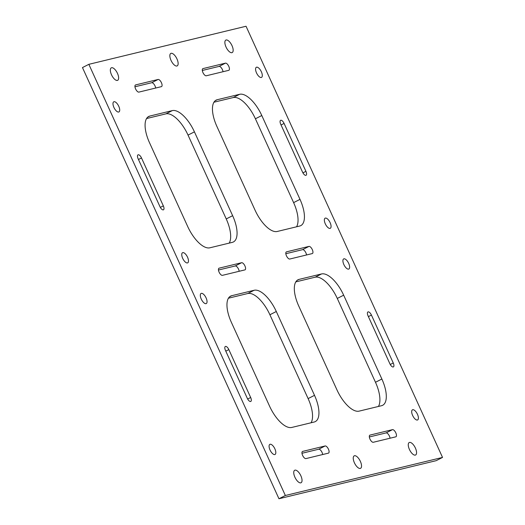 <?xml version="1.0" encoding="UTF-8"?>
<svg xmlns="http://www.w3.org/2000/svg" width="525" height="525" viewBox="0 0 525 525"><rect width="100%" height="100%" fill="white"/><g stroke="black" fill="none" stroke-linecap="round" stroke-linejoin="round"><path stroke-width="0.79" d="M176.886 66.006A7.002 2.992 -117 0 1 171.17 60.697A7.002 2.992 -117 0 1 170.815 53.419A7.002 2.992 -117 0 1 171.104 53.314A7.002 2.992 -117 0 1 176.82 58.616A7.002 2.992 -117 0 1 177.174 65.901A7.002 2.992 -117 0 1 176.886 66.006M231.906 52.684A7.002 2.992 -117 0 1 226.19 47.375A7.002 2.992 -117 0 1 225.835 40.09A7.002 2.992 -117 0 1 226.118 39.985A7.002 2.992 -117 0 1 231.84 45.294A7.002 2.992 -117 0 1 232.188 52.579A7.002 2.992 -117 0 1 231.906 52.684M117.383 80.417A7.002 2.992 -117 0 1 111.661 75.114A7.002 2.992 -117 0 1 111.313 67.83A7.002 2.992 -117 0 1 111.595 67.725A7.002 2.992 -117 0 1 117.311 73.034A7.002 2.992 -117 0 1 117.666 80.312A7.002 2.992 -117 0 1 117.383 80.417M415.301 455.109A7.002 2.992 -117 0 1 409.585 449.8A7.002 2.992 -117 0 1 409.231 442.523A7.002 2.992 -117 0 1 409.52 442.417A7.002 2.992 -117 0 1 415.236 447.72A7.002 2.992 -117 0 1 415.59 455.004A7.002 2.992 -117 0 1 415.301 455.109M360.288 468.438A7.002 2.992 -117 0 1 354.565 463.129A7.002 2.992 -117 0 1 354.217 455.844A7.002 2.992 -117 0 1 354.5 455.739A7.002 2.992 -117 0 1 360.216 461.048A7.002 2.992 -117 0 1 360.57 468.333A7.002 2.992 -117 0 1 360.288 468.438M300.779 482.849A7.002 2.992 -117 0 1 295.063 477.54A7.002 2.992 -117 0 1 294.709 470.256A7.002 2.992 -117 0 1 294.991 470.151A7.002 2.992 -117 0 1 300.713 475.46A7.002 2.992 -117 0 1 301.068 482.744A7.002 2.992 -117 0 1 300.779 482.849M250.615 401.507A3.964 1.693 63 0 0 250.779 401.448A3.964 1.693 63 0 0 250.668 397.504L228.834 349.598A3.964 1.693 63 0 0 225.35 346.474A3.964 1.693 63 0 0 225.461 350.411L247.295 398.317A3.964 1.693 63 0 0 250.615 401.507M393.212 366.968A3.964 1.693 63 0 0 393.376 366.909A3.964 1.693 63 0 0 393.258 362.965L371.424 315.059A3.964 1.693 63 0 0 367.94 311.935A3.964 1.693 63 0 0 368.058 315.873L389.891 363.786A3.964 1.693 63 0 0 393.212 366.968M163.288 209.875A3.964 1.693 63 0 0 163.446 209.816A3.964 1.693 63 0 0 163.334 205.872L141.501 157.966A3.964 1.693 63 0 0 138.016 154.836A3.964 1.693 63 0 0 138.134 158.78L159.968 206.686A3.964 1.693 63 0 0 163.288 209.875M305.878 175.337A3.964 1.693 63 0 0 306.042 175.278A3.964 1.693 63 0 0 305.924 171.334L284.091 123.428A3.964 1.693 63 0 0 280.606 120.304A3.964 1.693 63 0 0 280.724 124.241L302.558 172.148A3.964 1.693 63 0 0 305.878 175.337M412.696 409.723A5.683 2.428 63 0 0 412.466 409.815A5.683 2.428 63 0 0 412.755 415.721A5.683 2.428 63 0 0 417.388 420.026A5.683 2.428 63 0 0 417.624 419.941A5.683 2.428 63 0 0 417.336 414.035A5.683 2.428 63 0 0 412.696 409.723M343.921 258.818A5.683 2.428 63 0 0 343.691 258.904A5.683 2.428 63 0 0 343.98 264.81A5.683 2.428 63 0 0 348.62 269.115A5.683 2.428 63 0 0 348.849 269.03A5.683 2.428 63 0 0 348.561 263.123A5.683 2.428 63 0 0 343.921 258.818M325.362 218.092A5.683 2.428 63 0 0 325.132 218.177A5.683 2.428 63 0 0 325.421 224.09A5.683 2.428 63 0 0 330.061 228.395A5.683 2.428 63 0 0 330.291 228.309A5.683 2.428 63 0 0 330.002 222.397A5.683 2.428 63 0 0 325.362 218.092M256.594 67.18A5.683 2.428 63 0 0 256.358 67.266A5.683 2.428 63 0 0 256.646 73.178A5.683 2.428 63 0 0 261.286 77.483A5.683 2.428 63 0 0 261.516 77.398A5.683 2.428 63 0 0 261.227 71.485A5.683 2.428 63 0 0 256.594 67.18M113.997 101.719A5.683 2.428 63 0 0 113.768 101.804A5.683 2.428 63 0 0 114.05 107.717A5.683 2.428 63 0 0 118.689 112.022A5.683 2.428 63 0 0 118.926 111.937A5.683 2.428 63 0 0 118.637 106.024A5.683 2.428 63 0 0 113.997 101.719M182.772 252.63A5.683 2.428 63 0 0 182.543 252.715A5.683 2.428 63 0 0 182.825 258.628A5.683 2.428 63 0 0 187.464 262.933A5.683 2.428 63 0 0 187.701 262.848A5.683 2.428 63 0 0 187.412 256.935A5.683 2.428 63 0 0 182.772 252.63M201.331 293.35A5.683 2.428 63 0 0 201.101 293.436A5.683 2.428 63 0 0 201.383 299.348A5.683 2.428 63 0 0 206.023 303.653A5.683 2.428 63 0 0 206.259 303.568A5.683 2.428 63 0 0 205.971 297.655A5.683 2.428 63 0 0 201.331 293.35M270.106 444.262A5.683 2.428 63 0 0 269.87 444.347A5.683 2.428 63 0 0 270.158 450.26A5.683 2.428 63 0 0 274.798 454.565A5.683 2.428 63 0 0 275.028 454.479A5.683 2.428 63 0 0 274.746 448.567A5.683 2.428 63 0 0 270.106 444.262M442.536 457.426L285.351 495.495L88.85 64.326L246.041 26.25L442.536 457.426L436.15 460.674L278.959 498.75L285.351 495.495M278.959 498.75L82.464 67.574L88.85 64.326M229.189 243.114A26.434 11.294 63 0 0 226.242 218.938L188.035 135.096A26.434 11.294 63 0 0 165.893 113.866L146.567 118.545M311.062 422.776A26.434 11.294 63 0 0 308.116 398.593L269.909 314.757A26.434 11.294 63 0 0 247.767 293.521L228.441 298.2M378.433 406.455A26.434 11.294 63 0 0 375.487 382.279L337.28 298.436A26.434 11.294 63 0 0 315.131 277.2L295.811 281.886M296.559 226.8A26.434 11.294 63 0 0 293.613 202.624L255.406 118.781A26.434 11.294 63 0 0 233.257 97.545L213.938 102.224M390.049 438.217A3.964 1.693 63 0 0 388.467 434.477A3.964 1.693 63 0 0 386.092 432.902L369.344 436.964M306.534 254.973A3.964 1.693 63 0 0 304.953 251.226A3.964 1.693 63 0 0 302.577 249.657L285.83 253.713M223.027 71.722A3.964 1.693 63 0 0 221.438 67.974A3.964 1.693 63 0 0 219.069 66.406L202.322 70.462M155.656 88.036A3.964 1.693 63 0 0 154.074 84.295A3.964 1.693 63 0 0 151.699 82.727L134.951 86.782M322.678 454.538A3.964 1.693 63 0 0 321.097 450.791A3.964 1.693 63 0 0 318.721 449.223L301.973 453.278M239.17 271.287A3.964 1.693 63 0 0 237.589 267.54A3.964 1.693 63 0 0 235.213 265.972L218.466 270.027M232.326 242.36L209.869 247.8A26.434 11.294 -117 0 1 187.72 226.564L149.513 142.721A26.434 11.294 -117 0 1 148.746 116.445A26.434 11.294 -117 0 1 149.828 116.051L172.279 110.611A26.434 11.294 -117 0 1 194.427 131.847L232.634 215.683A26.434 11.294 -117 0 1 233.402 241.959A26.434 11.294 -117 0 1 232.326 242.36M314.199 422.015L291.743 427.455A26.434 11.294 -117 0 1 269.594 406.219L231.387 322.376A26.434 11.294 -117 0 1 230.619 296.1A26.434 11.294 -117 0 1 231.702 295.706L254.152 290.266A26.434 11.294 -117 0 1 276.301 311.502L314.508 395.338A26.434 11.294 -117 0 1 315.276 421.614A26.434 11.294 -117 0 1 314.199 422.015M299.066 279.385L321.523 273.952A26.434 11.294 -117 0 1 343.665 295.181L381.872 379.024A26.434 11.294 -117 0 1 382.64 405.3A26.434 11.294 -117 0 1 381.563 405.7L359.107 411.134A26.434 11.294 -117 0 1 336.965 389.904L298.758 306.062A26.434 11.294 -117 0 1 297.99 279.786A26.434 11.294 -117 0 1 299.066 279.385L297.032 280.422M217.192 99.73L239.649 94.297A26.434 11.294 -117 0 1 261.791 115.526L299.998 199.369A26.434 11.294 -117 0 1 300.766 225.645A26.434 11.294 -117 0 1 299.69 226.039L277.233 231.479A26.434 11.294 -117 0 1 255.091 210.243L216.884 126.407A26.434 11.294 -117 0 1 216.116 100.131A26.434 11.294 -117 0 1 217.192 99.73L215.158 100.767M392.477 429.653L370.027 435.087A3.964 1.693 63 0 0 369.863 435.153A3.964 1.693 63 0 0 370.059 439.274A3.964 1.693 63 0 0 373.301 442.273L395.752 436.839A3.964 1.693 63 0 0 395.916 436.78A3.964 1.693 63 0 0 395.719 432.652A3.964 1.693 63 0 0 392.477 429.653L386.092 432.902M308.969 246.402L286.512 251.843A3.964 1.693 63 0 0 286.348 251.902A3.964 1.693 63 0 0 286.552 256.023A3.964 1.693 63 0 0 289.787 259.028L312.244 253.588A3.964 1.693 63 0 0 312.408 253.529A3.964 1.693 63 0 0 312.204 249.408A3.964 1.693 63 0 0 308.969 246.402L302.577 249.657M225.455 63.151L203.004 68.591A3.964 1.693 63 0 0 202.84 68.65A3.964 1.693 63 0 0 203.037 72.772A3.964 1.693 63 0 0 206.279 75.777L228.729 70.337A3.964 1.693 63 0 0 228.893 70.278A3.964 1.693 63 0 0 228.697 66.157A3.964 1.693 63 0 0 225.455 63.151L219.069 66.406M138.908 92.098L161.365 86.658A3.964 1.693 63 0 0 161.529 86.599A3.964 1.693 63 0 0 161.326 82.471A3.964 1.693 63 0 0 158.091 79.472L135.634 84.912A3.964 1.693 63 0 0 135.47 84.971A3.964 1.693 63 0 0 135.673 89.093A3.964 1.693 63 0 0 138.908 92.098M305.931 458.594L328.387 453.154A3.964 1.693 63 0 0 328.552 453.095A3.964 1.693 63 0 0 328.348 448.973A3.964 1.693 63 0 0 325.113 445.968L302.656 451.408A3.964 1.693 63 0 0 302.498 451.467A3.964 1.693 63 0 0 302.695 455.588A3.964 1.693 63 0 0 305.931 458.594M222.423 275.343L244.88 269.902A3.964 1.693 63 0 0 245.037 269.843A3.964 1.693 63 0 0 244.84 265.722A3.964 1.693 63 0 0 241.598 262.717L219.148 268.157A3.964 1.693 63 0 0 218.984 268.216A3.964 1.693 63 0 0 219.188 272.337A3.964 1.693 63 0 0 222.423 275.343M247.662 399.033L250.668 397.504M390.252 364.494L393.258 362.965M160.328 207.401L163.334 205.872M302.918 172.863L305.924 171.334M281.059 124.97L284.091 123.428M235.213 265.972L241.598 262.717M318.721 449.223L325.113 445.968M151.699 82.727L158.091 79.472M138.462 159.508L141.501 157.966M368.386 316.608L371.424 315.059M225.796 351.14L228.834 349.598M255.406 118.781L261.791 115.526M233.257 97.545L239.649 94.297M293.613 202.624L299.998 199.369M337.28 298.436L343.665 295.181M315.131 277.2L321.523 273.952M375.487 382.279L381.872 379.024M229.668 296.743L231.702 295.706M247.767 293.521L254.152 290.266M269.909 314.757L276.301 311.502M308.116 398.593L314.508 395.338M147.794 117.088L149.828 116.051M165.893 113.866L172.279 110.611M188.035 135.096L194.427 131.847M226.242 218.938L232.634 215.683"/></g></svg>
